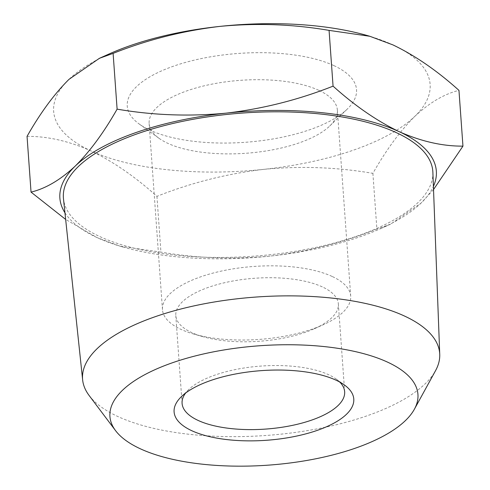 <?xml version="1.0" encoding="UTF-8"?>
<svg xmlns="http://www.w3.org/2000/svg" width="490" height="490" viewBox="0 0 490 490"><rect width="100%" height="100%" fill="white"/><g stroke="black" fill="none" stroke-linecap="round" stroke-linejoin="round"><path stroke-width="0.37" stroke-dasharray="2.45 1.84" d="M318.751 90.301A94.356 36.579 175.9 0 0 212.384 84.047A94.356 36.579 175.9 0 0 149.132 123.541A94.356 36.579 175.9 0 0 158.956 138.26A94.356 36.579 175.9 0 0 245.864 153.278A94.356 36.579 175.9 0 0 329.733 126.016A94.356 36.579 175.9 0 0 337.365 110.048A94.356 36.579 175.9 0 0 318.751 90.301M333.868 65.593A114.942 44.559 -4.1 0 1 347.251 109.099A114.942 44.559 -4.1 0 1 245.074 142.308A114.942 44.559 -4.1 0 1 139.209 124.013A114.942 44.559 -4.1 0 1 181.845 63.48A114.942 44.559 -4.1 0 1 333.868 65.593M367.053 35.476A188.711 73.151 -4.1 0 1 392.9 44.884A188.711 73.151 -4.1 0 1 414.816 116.363A188.711 73.151 -4.1 0 1 263.804 169.35A188.711 73.151 -4.1 0 1 90.877 150.853A188.711 73.151 -4.1 0 1 68.968 79.374A188.711 73.151 -4.1 0 1 109.111 53.967M332.098 276.434A94.356 36.579 175.9 0 0 225.725 270.174A94.356 36.579 175.9 0 0 162.472 309.674A94.356 36.579 175.9 0 0 194.009 334.125A94.356 36.579 175.9 0 0 322.984 324.876A94.356 36.579 175.9 0 0 350.705 296.18A94.356 36.579 175.9 0 0 332.098 276.434M27.048 136.361C47.506 136.22 68.784 141.047 90.877 150.853C113.031 161.486 135.05 176.645 156.935 196.343C191.425 182.678 227.048 173.681 263.804 169.35C300.615 165.847 336.979 167.176 372.89 173.35C386.206 149.903 400.183 130.91 414.816 116.363C429.503 102.643 444.216 93.976 458.959 90.368M322.291 286.877A81.487 31.587 175.9 0 0 230.423 281.474A81.487 31.587 175.9 0 0 175.8 315.585A81.487 31.587 175.9 0 0 203.032 336.697A81.487 31.587 175.9 0 0 314.415 328.716A81.487 31.587 175.9 0 0 338.357 303.929A81.487 31.587 175.9 0 0 322.291 286.877M156.935 196.343L160.928 252.105L120.16 246.213L97.1 237.607L65.66 219.44M372.89 173.35L376.89 229.112C342.4 242.777 306.777 251.774 270.021 256.105C233.203 259.608 196.845 258.273 160.928 252.105M433.528 189.544L421.033 203.117L390.604 224.175L376.89 229.112M339.729 382.041A81.487 31.587 175.9 0 0 336.171 379.033A81.487 31.587 175.9 0 0 328.582 374.691A81.487 31.587 175.9 0 0 253.881 366.71A81.487 31.587 175.9 0 0 188.681 389.605A81.487 31.587 175.9 0 0 185.581 393.09M64.956 212.795A188.711 73.151 175.9 0 0 97.1 237.607A188.711 73.151 175.9 0 0 122.947 247.015A188.711 73.151 175.9 0 0 270.021 256.105A188.711 73.151 175.9 0 0 380.889 228.524A188.711 73.151 175.9 0 0 421.033 203.117A188.711 73.151 175.9 0 0 433.411 186.384M432.878 172.327A185.196 71.791 -4.1 0 1 253.244 256.227A185.196 71.791 -4.1 0 1 63.473 198.805M89.113 395.473A179.022 69.396 175.9 0 0 266.088 435.469A179.022 69.396 175.9 0 0 435.555 370.642M329.733 126.016L347.251 109.099M158.956 138.26L139.209 124.013M350.705 296.18L337.365 110.048M162.472 309.674L149.132 123.541M314.415 328.716L322.984 324.876M203.032 336.697L194.009 334.125M344.654 391.743L338.357 303.929M182.09 403.399L175.8 315.585M122.947 247.015L120.154 246.219M380.889 228.524L390.604 224.175M188.681 389.605L181.38 396.655M336.171 379.033L344.397 384.969"/><path stroke-width="0.73" d="M113.11 53.379L117.11 109.141C153.021 115.315 189.385 116.645 226.196 113.141C262.952 108.811 298.575 99.813 333.065 86.148C354.95 105.846 376.969 121.006 399.123 131.638C421.216 141.445 442.495 146.271 462.952 146.13L458.959 90.368C437.074 70.676 415.055 55.511 392.9 44.884L369.84 36.278L329.072 30.386C293.155 24.218 256.797 22.883 219.979 26.387C183.223 30.717 147.6 39.715 113.11 53.379L99.397 58.316L109.111 53.967A188.711 73.151 -4.1 0 1 219.979 26.387A188.711 73.151 -4.1 0 1 367.053 35.476L369.846 36.272M99.397 58.316L68.968 79.374C54.335 93.921 40.364 112.914 27.048 136.361L31.042 192.123C45.784 188.515 60.497 179.848 75.184 166.128C89.817 151.582 103.794 132.588 117.11 109.141M333.065 86.148L329.072 30.386M65.66 219.44L31.042 192.123M462.952 146.13L433.528 189.544M185.581 393.09A81.487 31.587 175.9 0 0 182.09 403.399A81.487 31.587 175.9 0 0 198.162 420.451A81.487 31.587 175.9 0 0 290.031 425.859A81.487 31.587 175.9 0 0 344.654 391.743A81.487 31.587 175.9 0 0 339.729 382.041M433.411 186.384A188.711 73.151 175.9 0 0 399.123 131.638A188.711 73.151 175.9 0 0 226.196 113.141A188.711 73.151 175.9 0 0 75.184 166.128A188.711 73.151 175.9 0 0 64.956 212.795M191.866 430.747A90.068 34.913 175.9 0 0 310.991 432.407A90.068 34.913 175.9 0 0 344.397 384.969A90.068 34.913 175.9 0 0 261.446 370.63A90.068 34.913 175.9 0 0 181.38 396.655A90.068 34.913 175.9 0 0 191.866 430.747M82.645 379.958L63.473 198.805A185.196 71.791 -4.1 0 1 186.384 120.571A185.196 71.791 -4.1 0 1 396.306 132.625A185.196 71.791 -4.1 0 1 432.878 172.327L439.738 354.362A179.022 69.396 175.9 0 0 404.385 315.989A179.022 69.396 175.9 0 0 201.464 304.333A179.022 69.396 175.9 0 0 82.645 379.958A179.022 69.396 175.9 0 0 89.113 395.473L115.579 430.661A154.399 59.854 175.9 0 0 268.22 465.157A154.399 59.854 175.9 0 0 414.375 409.242A154.399 59.854 175.9 0 0 387.492 362.104A154.399 59.854 175.9 0 0 196.006 355.752A154.399 59.854 175.9 0 0 115.579 430.661M414.375 409.242L435.555 370.642A179.022 69.396 175.9 0 0 439.738 354.362"/></g></svg>
